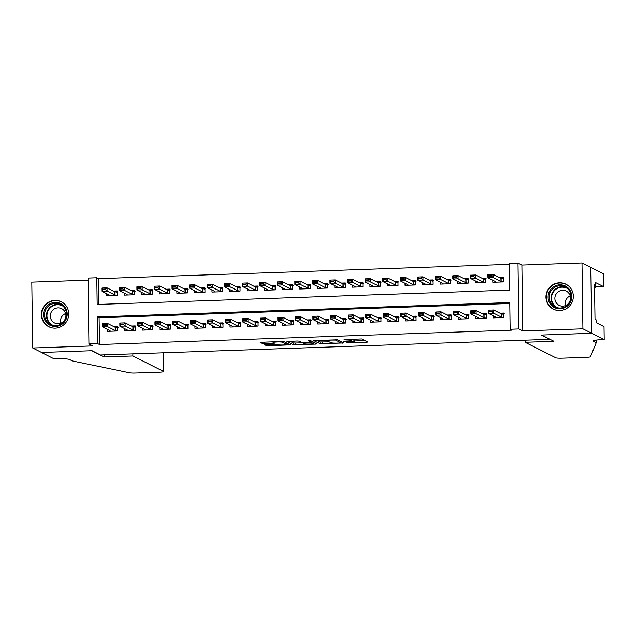 <?xml version="1.0" encoding="UTF-8"?>
<svg xmlns="http://www.w3.org/2000/svg" width="636" height="636" viewBox="0 0 636 636"><rect width="100%" height="100%" fill="white"/><g stroke="black" fill="none" stroke-linecap="round" stroke-linejoin="round"><path stroke-width="0.95" d="M346.715 342.899L367.846 342.104L361.606 338.956L344.084 339.64A5.621 0.588 179.2 0 1 350.706 340.006L351.223 340.268A5.621 0.588 179.2 0 1 351.334 340.387A5.621 0.588 179.2 0 1 346.827 341.023L343.464 341.246L347.312 341.27A5.621 0.588 179.2 0 1 353.934 341.635L354.451 341.898A5.621 0.588 179.2 0 1 354.562 342.017A5.621 0.588 179.2 0 1 350.046 342.653L346.715 342.899M55.268 328.152A13.968 13.618 -63.2 0 0 61.374 301.806A13.968 13.618 -63.2 0 0 41.753 311.346A13.968 13.618 -63.2 0 0 55.268 328.152M559.831 310.567A13.968 13.618 -63.2 0 0 565.937 284.213A13.968 13.618 -63.2 0 0 546.316 293.752A13.968 13.618 -63.2 0 0 559.831 310.567M266.094 344.521L264.719 344.76L266.468 345.642L268.535 345.761L290.27 344.847L283.998 341.659L281.931 341.54L261.603 342.248L260.188 342.454L262.342 343.559L273.106 343.368L274.521 343.17L273.432 342.605A4.698 0.493 179.2 0 1 273.345 342.51A4.698 0.493 179.2 0 1 277.574 341.961A4.698 0.493 179.2 0 1 282.654 342.279L286.764 344.362A4.698 0.493 179.2 0 1 286.852 344.458A4.698 0.493 179.2 0 1 282.623 344.998A4.698 0.493 179.2 0 1 277.542 344.68L274.792 344.219L266.094 344.521M97.713 343.631L88.945 343.941L88.022 278.067L96.799 277.757L97.173 304.461L509.595 290.088L509.221 263.384L517.998 263.073L518.912 328.947L510.144 329.257L509.77 302.553L97.34 316.927L97.713 343.631L99.486 344.529L511.908 330.148L510.144 329.257M604.2 339.537L591.83 333.28L541.554 335.037L553.916 341.286L525.137 342.287L555.88 357.83A5.374 0.564 179.2 0 0 562.2 358.179L586.161 357.345A5.374 0.564 179.2 0 0 590.462 356.756L596.25 342.677L593.42 341.246A12.529 1.312 -0.8 0 1 593.173 340.991A12.529 1.312 -0.8 0 1 603.238 339.568L604.2 339.537L604.017 326.626L596.107 322.627L596.067 319.773L595.002 319.24L594.525 284.88L595.582 285.413L595.542 282.567L603.461 286.566L603.278 273.655L590.828 267.406L591.742 333.288L541.292 335.045L549.766 339.33L100.488 354.991L92.013 350.706L41.555 352.463L32.722 348.003L92.832 345.905L88.945 343.941M591.742 333.288L582.91 328.82L581.988 262.946L521.886 265.037L517.998 263.073M521.886 265.037L522.8 330.919L582.91 328.82M522.8 330.919L518.912 328.947M320.043 343.774L343.814 342.947L337.573 339.791L313.763 340.586L320.043 343.774L320.019 341.993L329.233 341.858M315.655 344.116L293.252 344.712L286.979 341.516L297.084 341.015L299.159 341.127L301.687 342.406L309.525 342.327L310.94 342.12L308.269 340.753L310.678 340.673L317.03 343.877L315.655 344.116L315.639 343.178M88.054 280.166L31.8 282.122L32.722 348.003M590.828 267.406L581.988 262.946M106.673 293.681L106.705 295.732L117.231 295.366L117.175 290.914L113.391 291.05M124.227 293.069L124.251 295.12L134.784 294.754L134.721 290.302L130.944 290.437M141.772 292.457L141.804 294.508L152.33 294.142L152.274 289.69L148.49 289.825M159.326 291.845L159.35 293.904L169.884 293.53L169.82 289.078L166.044 289.213M176.872 291.232L176.903 293.291L187.437 292.918L187.374 288.474L183.597 288.601M194.425 290.62L194.457 292.679L204.983 292.306L204.919 287.862L201.143 287.989M211.971 290.008L212.003 292.067L222.536 291.693L222.473 287.249L218.697 287.377M229.524 289.396L229.556 291.455L240.082 291.089L240.018 286.637L236.242 286.764M247.078 288.784L247.102 290.843L257.636 290.477L257.572 286.025L253.796 286.152M264.624 288.172L264.656 290.231L275.181 289.865L275.118 285.413L271.341 285.54M282.177 287.559L282.201 289.619L292.735 289.253L292.671 284.801L288.895 284.928M299.723 286.947L299.755 289.006L310.281 288.641L310.217 284.189L306.441 284.316M317.277 286.335L317.3 288.394L327.834 288.029L327.771 283.577L323.994 283.704M334.822 285.723L334.854 287.782L345.38 287.416L345.324 282.964L341.54 283.092M352.376 285.111L352.4 287.17L362.933 286.804L362.87 282.352L359.094 282.487M369.921 284.499L369.953 286.558L380.479 286.192L380.423 281.74L376.639 281.875M387.475 283.895L387.507 285.946L398.033 285.58L397.969 281.128L394.193 281.263M405.021 283.282L405.053 285.333L415.586 284.968L415.523 280.516L411.746 280.651M422.574 282.67L422.606 284.721L433.132 284.356L433.068 279.904L429.292 280.039M440.128 282.058L440.152 284.109L450.685 283.743L450.622 279.291L446.846 279.427M457.674 281.446L457.705 283.497L468.231 283.131L468.168 278.679L464.391 278.814M475.227 280.834L475.251 282.885L485.785 282.519L485.721 278.067L481.945 278.202M493.274 315.83L493.298 317.881L503.831 317.515L503.768 313.063L499.991 313.198M475.72 316.442L475.752 318.493L486.278 318.127L486.214 313.675L482.438 313.81M458.174 317.054L458.198 319.105L468.732 318.739L468.668 314.287L464.892 314.423M440.621 317.666L440.653 319.717L451.178 319.351L451.115 314.9L447.339 315.035M423.075 318.278L423.099 320.329L433.633 319.964L433.569 315.512L429.793 315.647M405.522 318.89L405.553 320.942L416.079 320.576L416.016 316.124L412.239 316.259M387.968 319.503L388 321.554L398.534 321.188L398.47 316.736L394.694 316.871M370.422 320.107L370.454 322.166L380.98 321.8L380.916 317.348L377.14 317.483M352.869 320.719L352.901 322.778L363.426 322.412L363.371 317.96L359.586 318.095M335.323 321.331L335.347 323.39L345.881 323.024L345.817 318.572L342.041 318.7M317.769 321.943L317.801 324.002L328.327 323.637L328.271 319.185L324.487 319.312M300.224 322.555L300.248 324.614L310.781 324.249L310.718 319.797L306.942 319.924M282.67 323.168L282.702 325.227L293.228 324.861L293.164 320.409L289.388 320.536M265.125 323.78L265.148 325.839L275.682 325.473L275.619 321.021L271.842 321.148M247.571 324.392L247.603 326.451L258.129 326.085L258.065 321.633L254.289 321.76M230.025 325.004L230.049 327.063L240.583 326.697L240.519 322.245L236.743 322.373M212.472 325.616L212.504 327.675L223.029 327.302L222.966 322.857L219.189 322.985M194.918 326.228L194.95 328.287L205.484 327.914L205.42 323.47L201.644 323.597M177.372 326.84L177.404 328.899L187.93 328.526L187.866 324.082L184.09 324.209M159.819 327.453L159.851 329.512L170.384 329.138L170.321 324.686L166.545 324.821M142.273 328.065L142.297 330.116L152.831 329.75L152.767 325.298L148.991 325.433M124.72 328.677L124.751 330.728L135.277 330.362L135.222 325.91L131.437 326.045M509.778 303.507L99.113 317.817L99.486 344.529M107.174 329.289L107.198 331.34L117.732 330.974L117.668 326.522L113.892 326.658M509.237 264.338L98.564 278.655L98.922 304.406M492.773 280.222L492.805 282.273L503.33 281.907L503.267 277.455L499.491 277.59M98.564 278.655L96.799 277.757M99.113 317.817L97.34 316.927M354.562 342.017L354.538 340.236A5.621 0.588 179.2 0 0 354.427 340.117L354.451 341.898M351.326 339.505A5.621 0.588 179.2 0 1 353.91 339.855L354.427 340.117M354.546 340.976L364.897 340.618M316.72 340.332L320.019 341.993M340.061 343.003L341.023 342.836L335.538 340.069L331.595 340.077A5.621 0.588 179.2 0 0 327.079 340.713A5.621 0.588 179.2 0 0 327.19 340.824L330.935 342.717A5.621 0.588 179.2 0 0 337.557 343.09L340.061 343.003M314.081 342.391L313.612 342.406M302.831 342.78L295.303 343.043L295.327 344.823M289.937 341.262L293.228 342.931L295.303 343.043M304.318 343.734A4.698 0.493 179.2 0 0 309.39 344.06A4.698 0.493 179.2 0 0 313.627 343.512A4.698 0.493 179.2 0 0 313.532 343.416L310.01 342.565L302.831 342.971L304.318 343.734M286.836 343.337L287.289 343.321M495.11 281.398L495.118 282.193M503.156 278.719L503.839 278.218L503.156 278.719L500.93 278.314L503.283 278.242M503.132 281.915L500.977 281.517L500.93 278.314L493.154 274.386L493.202 277.59L487.939 277.773L495.706 281.7L495.293 282.185M488.774 276.159L487.939 277.773L487.892 274.569L493.154 274.386L491.397 275.531L488.766 275.627L488.774 276.159L491.405 276.072L491.397 275.531M500.977 281.517L493.202 277.59L491.405 276.072M488.766 275.627L487.892 274.569M495.619 317.801L495.603 317.006M503.776 313.85L501.438 313.93M495.786 317.793L496.207 317.308L488.432 313.381L488.384 310.177L493.655 309.994L501.43 313.922L503.656 314.327L504.34 313.826L503.656 314.327M491.898 311.147L489.267 311.235L489.275 311.767L491.906 311.68L493.655 309.994L493.695 313.198L501.47 317.125L503.633 317.523M491.906 311.68L493.695 313.198L488.432 313.381L489.275 311.767M488.384 310.177L489.267 311.235M553.853 286.621A12.084 11.79 116.8 0 1 570.095 290.453A12.084 11.79 116.8 0 1 565.984 307.021A12.084 11.79 116.8 0 1 549.743 303.189A12.084 11.79 116.8 0 1 553.853 286.621M565.714 306.353A11.194 10.915 -63.2 0 0 565.142 286.923A11.194 10.915 -63.2 0 0 549.13 297.465A11.194 10.915 -63.2 0 0 565.714 306.353M565.325 305.614A7.966 7.767 116.8 0 1 570.206 295.963M566.676 304.938A7.966 7.767 -63.2 0 0 566.271 291.105A7.966 7.767 -63.2 0 0 554.87 298.61A7.966 7.767 -63.2 0 0 566.676 304.938M569.156 286.494A13.873 13.531 -63.2 0 0 546.324 297.513A13.873 13.531 -63.2 0 0 557.08 310.376M49.29 304.207A12.084 11.79 116.8 0 1 65.532 308.047A12.084 11.79 116.8 0 1 61.43 324.614A12.084 11.79 116.8 0 1 45.18 320.775A12.084 11.79 116.8 0 1 49.29 304.207M61.151 323.947A11.194 10.915 -63.2 0 0 60.579 304.509A11.194 10.915 -63.2 0 0 44.568 315.059A11.194 10.915 -63.2 0 0 61.151 323.947M60.762 323.207A7.966 7.767 116.8 0 1 65.643 313.548M62.113 322.531A7.966 7.767 -63.2 0 0 61.708 308.691A7.966 7.767 -63.2 0 0 50.308 316.195A7.966 7.767 -63.2 0 0 62.113 322.531M64.594 304.088A13.873 13.531 -63.2 0 0 41.761 315.098A13.873 13.531 -63.2 0 0 52.518 327.969M596.25 342.677L596.21 340.093M594.581 288.704L595.344 286.852M591.83 333.28L590.916 267.406M525.137 342.287L525.105 340.188M594.557 286.876L603.461 286.566M594.533 285.453L595.582 285.413M132.868 353.862L132.892 355.961L163.635 371.504L163.373 352.797M163.476 352.797L163.746 371.607A5.374 0.564 179.2 0 1 159.429 372.219L135.476 373.054A5.374 0.564 179.2 0 1 129.561 372.823L72.385 360.938L69.555 359.507A12.529 1.312 179.2 0 0 54.799 358.688L53.829 358.72L41.467 352.471L91.743 350.714L104.113 356.963L132.892 355.961M104.081 354.864L104.113 356.963M477.557 282.01L477.564 282.805M483.392 278.934L485.729 278.854M485.61 279.331L486.294 278.83L485.61 279.331L483.376 278.926L475.609 274.998L475.649 278.202L470.386 278.385L478.161 282.312L477.739 282.797M471.22 276.771L470.386 278.385L470.338 275.181L475.609 274.998L473.852 276.143L471.22 276.239L471.22 276.771L473.86 276.684L473.852 276.143M485.586 282.527L483.424 282.13L475.649 278.202L473.86 276.684M471.22 276.239L470.338 275.181M460.011 282.623L460.019 283.418M465.846 279.546L468.183 279.466M468.056 279.943L468.74 279.442L468.056 279.943L465.83 279.538L458.055 275.611L458.103 278.814L452.832 278.997L460.607 282.925L460.194 283.41M453.675 277.383L452.832 278.997L452.792 275.793L458.055 275.611L456.298 276.755L453.667 276.851L453.675 277.383L456.306 277.296L456.298 276.755M468.032 283.139L465.878 282.742L458.103 278.814L456.306 277.296M453.667 276.851L452.792 275.793M442.457 283.235L442.465 284.03M448.293 280.158L450.63 280.079M450.511 280.555L451.194 280.055L450.511 280.555L448.277 280.15L440.51 276.223L440.549 279.427L435.286 279.609L443.061 283.537L442.64 284.022M436.121 277.996L435.286 279.609L435.239 276.406L440.51 276.223L438.753 277.368L436.113 277.463L436.121 277.996L438.753 277.908L438.753 277.368M450.487 283.751L448.324 283.354L440.549 279.427L438.753 277.908M436.113 277.463L435.239 276.406M424.904 283.847L424.92 284.642M432.957 281.168L433.641 280.667L432.957 281.168L430.731 280.762L433.084 280.691M432.933 284.364L430.771 283.966L430.731 280.762L422.956 276.835L423.004 280.039L417.733 280.222L425.508 284.149L425.094 284.634M418.575 278.608L417.733 280.222L417.693 277.018L422.956 276.835L421.199 277.98L418.567 278.075L418.575 278.608L421.207 278.52L421.199 277.98M430.771 283.966L423.004 280.039L421.207 278.52M418.567 278.075L417.693 277.018M478.065 318.413L478.057 317.618M486.23 314.462L483.893 314.542L486.103 314.939L486.786 314.438L486.103 314.939M478.24 318.405L478.654 317.921L470.886 313.993L470.839 310.789L476.102 310.606L476.149 313.81L483.924 317.738L486.079 318.135M474.345 311.751L471.713 311.847L471.721 312.379L474.353 312.292L476.102 310.606L483.877 314.534L483.924 317.738M474.353 312.292L476.149 313.81L470.886 313.993L471.721 312.379M470.839 310.789L471.713 311.847M460.512 319.026L460.504 318.231M468.676 315.074L466.339 315.154M460.687 319.018L461.108 318.533L453.333 314.605L453.285 311.401L458.556 311.219L466.323 315.146L468.557 315.551L469.241 315.051L468.557 315.551M456.799 312.363L454.168 312.459L454.168 312.992L456.807 312.904L458.556 311.219L458.596 314.423L466.371 318.35L468.533 318.747M456.807 312.904L458.596 314.423L453.333 314.605L454.168 312.992M453.285 311.401L454.168 312.459M442.966 319.638L442.958 318.843M451.131 315.687L448.793 315.766L451.003 316.164L451.687 315.663L451.003 316.164M443.141 319.63L443.554 319.145L435.779 315.218L435.74 312.014L441.002 311.831L441.05 315.035L448.825 318.962L450.98 319.359M439.245 312.976L436.614 313.071L436.622 313.604L439.253 313.516L441.002 311.831L448.778 315.758L448.825 318.962M439.253 313.516L441.05 315.035L435.779 315.218L436.622 313.604M435.74 312.014L436.614 313.071M425.412 320.25L425.405 319.455M433.577 316.299L431.24 316.378M425.587 320.242L426.009 319.757L418.234 315.83L418.186 312.626L423.457 312.443L431.224 316.37L433.458 316.776L434.142 316.275L433.458 316.776M421.7 313.588L419.06 313.683L419.068 314.216L421.7 314.128L423.457 312.443L423.497 315.647L431.272 319.574L433.434 319.972M421.7 314.128L423.497 315.647L418.234 315.83L419.068 314.216M418.186 312.626L419.06 313.683M407.358 284.459L407.366 285.254M413.193 281.382L415.531 281.303M415.411 281.78L416.095 281.279L415.411 281.78L413.177 281.374L405.402 277.447L405.45 280.651L400.187 280.834L407.962 284.761L407.541 285.246M401.022 279.22L400.187 280.834L400.139 277.63L405.402 277.447L403.645 278.592L401.014 278.687L401.022 279.22L403.653 279.125L403.645 278.592M415.388 284.976L413.225 284.578L405.45 280.651L403.653 279.125M401.014 278.687L400.139 277.63M407.867 320.862L407.851 320.067M416.031 316.911L413.686 316.99M408.042 320.854L408.455 320.369L400.68 316.442L400.64 313.238L405.903 313.055L413.678 316.982L415.904 317.388L416.588 316.887L415.904 317.388M404.146 314.2L401.515 314.295L401.523 314.828L404.154 314.733L405.903 313.055L405.951 316.259L413.718 320.186L415.88 320.584M404.154 314.733L405.951 316.259L400.68 316.442L401.523 314.828M400.64 313.238L401.515 314.295M389.804 285.071L389.82 285.866M397.858 282.392L398.541 281.891L397.858 282.392L395.632 281.986L397.985 281.907M397.834 285.588L395.672 285.19L395.632 281.986L387.857 278.059L387.904 281.263L382.634 281.446L390.409 285.373L389.995 285.858M383.476 279.832L382.634 281.446L382.594 278.242L387.857 278.059L386.1 279.204L383.468 279.299L383.476 279.832L386.108 279.737L386.1 279.204M395.672 285.19L387.904 281.263L386.108 279.737M383.468 279.299L382.594 278.242M390.313 321.474L390.305 320.679M398.478 317.515L396.141 317.603M390.488 321.466L390.909 320.981L383.134 317.054L383.087 313.85L388.35 313.667L396.125 317.595L398.359 318L399.042 317.499L398.359 318M386.593 314.812L383.961 314.907L383.969 315.44L386.601 315.345L388.35 313.667L388.397 316.871L396.172 320.798L398.335 321.196M386.601 315.345L388.397 316.871L383.134 317.054L383.969 315.44M383.087 313.85L383.961 314.907M372.259 285.683L372.267 286.478M378.094 282.607L380.431 282.519M380.304 283.004L380.996 282.503L380.304 283.004L378.078 282.599L370.303 278.671L370.351 281.875L365.088 282.058L372.863 285.985L372.442 286.47M365.923 280.444L365.088 282.058L365.04 278.854L370.303 278.671L368.546 279.816L365.915 279.912L365.923 280.444L368.554 280.349L368.546 279.816M380.288 286.2L378.126 285.803L370.351 281.875L368.554 280.349M365.915 279.912L365.04 278.854M372.768 322.086L372.752 321.291M380.932 318.127L378.587 318.215L380.805 318.612L381.489 318.111L380.805 318.612M372.942 322.078L373.356 321.593L365.581 317.666L365.541 314.462L370.804 314.279L370.852 317.483L378.619 321.411L380.781 321.808M369.047 315.424L366.416 315.52L366.423 316.052L369.055 315.957L370.804 314.279L378.579 318.207L378.619 321.411M369.055 315.957L370.852 317.483L365.581 317.666L366.423 316.052M365.541 314.462L366.416 315.52M354.705 286.295L354.721 287.09M362.759 283.616L363.442 283.115L362.759 283.616L360.533 283.211L362.886 283.131M362.735 286.812L360.572 286.415L360.533 283.211L352.757 279.284L352.797 282.487L347.534 282.67L355.309 286.598L354.888 287.082M348.377 281.056L347.534 282.67L347.495 279.466L352.757 279.284L351 280.428L348.369 280.524L348.377 281.056L351.008 280.961L351 280.428M360.572 286.415L352.797 282.487L351.008 280.961M348.369 280.524L347.495 279.466M355.214 322.698L355.206 321.903M363.379 318.739L361.041 318.827M355.389 322.69L355.81 322.206L348.035 318.278L347.987 315.074L353.25 314.892L361.025 318.819L363.251 319.224L363.943 318.723L363.251 319.224M351.493 316.036L348.862 316.132L348.87 316.664L351.501 316.569L353.25 314.892L353.298 318.095L361.073 322.023L363.236 322.42M351.501 316.569L353.298 318.095L348.035 318.278L348.87 316.664M347.987 315.074L348.862 316.132M337.16 286.908L337.167 287.703M342.995 283.831L345.332 283.743M345.205 284.228L345.889 283.728L345.205 284.228L342.979 283.823L335.204 279.896L335.252 283.1L329.989 283.282L337.756 287.21L337.342 287.695M330.823 281.669L329.989 283.282L329.941 280.079L335.204 279.896L333.447 281.04L330.815 281.136L330.823 281.669L333.455 281.573L333.447 281.04M345.181 287.424L343.027 287.027L335.252 283.1L333.455 281.573M330.815 281.136L329.941 280.079M337.668 323.311L337.652 322.516M345.833 319.351L343.488 319.439L345.706 319.836L346.389 319.336L345.706 319.836M337.835 323.303L338.257 322.818L330.481 318.89L330.442 315.687L335.705 315.504L335.744 318.708L343.52 322.635L345.682 323.032M333.948 316.649L331.316 316.744L331.324 317.277L333.956 317.181L335.705 315.504L343.48 319.431L343.52 322.635M333.956 317.181L335.744 318.708L330.481 318.89L331.324 317.277M330.442 315.687L331.316 316.744M319.606 287.52L319.622 288.315M327.659 284.841L328.343 284.34L327.659 284.841L325.433 284.435L327.779 284.356M327.635 288.036L325.473 287.639L325.433 284.435L317.658 280.508L317.698 283.712L312.435 283.895L320.21 287.822L319.789 288.307M313.278 282.281L312.435 283.895L312.387 280.691L317.658 280.508L315.901 281.653L313.27 281.748L313.278 282.281L315.909 282.185L315.901 281.653M325.473 287.639L317.698 283.712L315.909 282.185M313.27 281.748L312.387 280.691M320.115 323.923L320.107 323.128M328.279 319.964L325.942 320.051M320.29 323.915L320.703 323.43L312.936 319.503L312.888 316.299L318.151 316.116L325.926 320.043L328.152 320.449L328.836 319.948L328.152 320.449M316.394 317.261L313.763 317.356L313.771 317.889L316.402 317.793L318.151 316.116L318.199 319.32L325.974 323.247L328.128 323.645M316.402 317.793L318.199 319.32L312.936 319.503L313.771 317.889M312.888 316.299L313.763 317.356M302.06 288.132L302.068 288.927M307.896 285.055L310.233 284.968M310.106 285.453L310.789 284.952L310.106 285.453L307.88 285.047L300.105 281.112L300.152 284.324L294.889 284.507L302.656 288.434L302.243 288.919M295.724 282.893L294.889 284.507L294.842 281.303L300.105 281.112L298.348 282.265L295.716 282.36L295.724 282.893L298.356 282.797L298.348 282.265M310.082 288.649L307.927 288.251L300.152 284.324L298.356 282.797M295.716 282.36L294.842 281.303M302.569 324.535L302.553 323.74M310.726 320.576L308.388 320.663L310.606 321.061L311.29 320.56L310.606 321.061M302.736 324.527L303.157 324.042L295.382 320.115L295.335 316.911L300.605 316.72L300.645 319.932L308.42 323.859L310.583 324.257M298.848 317.873L296.217 317.968L296.225 318.501L298.856 318.405L300.605 316.72L308.38 320.655L308.42 323.859M298.856 318.405L300.645 319.932L295.382 320.115L296.225 318.501M295.335 316.911L296.217 317.968M284.507 288.744L284.515 289.539M292.56 286.065L293.244 285.564L292.56 286.065L290.326 285.659L292.679 285.58M292.536 289.261L290.374 288.863L290.326 285.659L282.559 281.724L282.599 284.936L277.336 285.119L285.111 289.046L284.69 289.531M278.171 283.505L277.336 285.119L277.288 281.915L282.559 281.724L280.802 282.877L278.171 282.972L278.171 283.505L280.81 283.41L280.802 282.877M290.374 288.863L282.599 284.936L280.81 283.41M278.171 282.972L277.288 281.915M285.015 325.147L285.007 324.352M293.18 321.188L290.843 321.267M285.19 325.139L285.604 324.654L277.837 320.727L277.789 317.523L283.052 317.332L290.827 321.267L293.053 321.673L293.737 321.172L293.053 321.673M281.295 318.485L278.663 318.58L278.671 319.113L281.303 319.018L283.052 317.332L283.1 320.544L290.875 324.471L293.029 324.869M281.303 319.018L283.1 320.544L277.837 320.727L278.671 319.113M277.789 317.523L278.663 318.58M266.961 289.356L266.969 290.151M272.796 286.272L275.134 286.192M275.006 286.677L275.69 286.176L275.006 286.677L272.78 286.272L265.005 282.336L265.053 285.548L259.782 285.731L267.557 289.658L267.144 290.143M260.625 284.117L259.782 285.731L259.742 282.519L265.005 282.336L263.248 283.489L260.617 283.577L260.625 284.117L263.256 284.022L263.248 283.489M274.983 289.865L272.828 289.475L265.053 285.548L263.256 284.022M260.617 283.577L259.742 282.519M267.462 325.759L267.454 324.964M275.627 321.8L273.289 321.88L275.507 322.285L276.191 321.784L275.507 322.285M267.637 325.751L268.058 325.266L260.283 321.339L260.235 318.127L265.506 317.944L265.546 321.156L273.321 325.083L275.483 325.473M263.749 319.097L261.118 319.185L261.118 319.725L263.757 319.63L265.506 317.944L273.273 321.88L273.321 325.083M263.757 319.63L265.546 321.156L260.283 321.339L261.118 319.725M260.235 318.127L261.118 319.185M249.407 289.968L249.415 290.763M257.461 287.289L258.144 286.788L257.461 287.289L255.227 286.884L257.58 286.804M257.437 290.477L255.275 290.088L255.227 286.884L247.46 282.948L247.499 286.152L242.237 286.343L250.012 290.27L249.59 290.755M243.071 284.729L242.237 286.343L242.189 283.131L247.46 282.948L245.703 284.101L243.063 284.189L243.071 284.729L245.711 284.634L245.703 284.101M255.275 290.088L247.499 286.152L245.711 284.634M243.063 284.189L242.189 283.131M249.916 326.371L249.908 325.576M258.081 322.412L255.744 322.492M250.091 326.363L250.505 325.878L242.729 321.951L242.69 318.739L247.953 318.557L255.728 322.492L257.954 322.897L258.637 322.396L257.954 322.897M246.196 319.709L243.564 319.797L243.572 320.337L246.204 320.242L247.953 318.557L248 321.76L255.775 325.696L257.93 326.085M246.204 320.242L248 321.76L242.729 321.951L243.572 320.337M242.69 318.739L243.564 319.797M231.854 290.572L231.87 291.375M237.697 287.496L240.034 287.416M239.907 287.901L240.591 287.4L239.907 287.901L237.681 287.496L229.906 283.561L229.954 286.764L224.683 286.955L232.458 290.883L232.045 291.368M225.526 285.341L224.683 286.955L224.643 283.743L229.906 283.561L228.149 284.713L225.518 284.801L225.526 285.341L228.157 285.246L228.149 284.713M239.883 291.089L237.721 290.7L229.954 286.764L228.157 285.246M225.518 284.801L224.643 283.743M232.363 326.984L232.355 326.181M240.527 323.024L238.19 323.104L240.408 323.509L241.092 323.009L240.408 323.509M232.538 326.976L232.991 326.522L225.184 322.563L225.136 319.351L230.407 319.169L230.447 322.373L238.222 326.308L240.384 326.697M228.65 320.321L226.011 320.409L226.019 320.949L228.658 320.854L230.407 319.169L238.174 323.104L238.222 326.308M228.658 320.854L230.447 322.373L225.184 322.563L226.019 320.949M225.136 319.351L226.011 320.409M214.308 291.185L214.316 291.988M222.362 288.513L223.045 288.013L222.362 288.513L220.128 288.108L222.481 288.029M222.338 291.701L220.175 291.312L220.128 288.108L212.352 284.173L212.4 287.377L207.137 287.559L214.912 291.495L214.491 291.98M207.972 285.954L207.137 287.559L207.09 284.356L212.352 284.173L210.595 285.325L207.964 285.413L207.972 285.954L210.603 285.858L210.595 285.325M220.175 291.312L212.4 287.377L210.603 285.858M207.964 285.413L207.09 284.356M214.817 327.596L214.801 326.793M222.982 323.637L220.644 323.716M214.992 327.588L215.405 327.103L207.63 323.168L207.59 319.964L212.853 319.781L220.628 323.716L222.854 324.122L223.538 323.621L222.854 324.122M211.096 320.934L208.465 321.021L208.473 321.562L211.104 321.466L212.853 319.781L212.901 322.985L220.668 326.92L222.831 327.309M211.104 321.466L212.901 322.985L207.63 323.168L208.473 321.562M207.59 319.964L208.465 321.021M196.755 291.797L196.77 292.592M202.59 288.72L204.935 288.641M204.808 289.126L205.492 288.625L204.808 289.126L202.582 288.712L194.807 284.785L194.855 287.989L189.584 288.172L197.359 292.107L196.945 292.592M190.426 286.558L189.584 288.172L189.544 284.968L194.807 284.785L193.05 285.938L190.418 286.025L190.426 286.558L193.058 286.47L193.05 285.938M204.784 292.314L202.622 291.924L194.855 287.989L193.058 286.47M190.418 286.025L189.544 284.968M197.263 328.2L197.255 327.405M205.428 324.249L203.091 324.328L205.309 324.734L205.992 324.233L205.309 324.734M197.438 328.2L197.86 327.715L190.084 323.78L190.037 320.576L195.3 320.393L195.347 323.597L203.123 327.532L205.285 327.922M193.543 321.546L190.911 321.633L190.919 322.166L193.551 322.078L195.3 320.393L203.075 324.32L203.123 327.532M193.551 322.078L195.347 323.597L190.084 323.78L190.919 322.166M190.037 320.576L190.911 321.633M179.209 292.409L179.217 293.204M187.262 289.738L187.946 289.229L187.262 289.738L185.028 289.324L187.381 289.253M187.238 292.926L185.076 292.536L185.028 289.324L177.253 285.397L177.301 288.601L172.038 288.784L179.813 292.719L179.392 293.204M172.873 287.17L172.038 288.784L171.99 285.58L177.253 285.397L175.496 286.55L172.865 286.637L172.873 287.17L175.504 287.082L175.496 286.55M185.076 292.536L177.301 288.601L175.504 287.082M172.865 286.637L171.99 285.58M179.718 328.812L179.702 328.017M187.882 324.861L185.537 324.94M179.893 328.812L180.306 328.327L172.531 324.392L172.491 321.188L177.754 321.005L185.529 324.932L187.755 325.346L188.439 324.837L187.755 325.346M175.997 322.158L173.366 322.245L173.374 322.778L176.005 322.69L177.754 321.005L177.802 324.209L185.569 328.144L187.731 328.534M176.005 322.69L177.802 324.209L172.531 324.392L173.374 322.778M172.491 321.188L173.366 322.245M161.655 293.021L161.671 293.816M167.491 289.944L169.836 289.865M169.709 290.35L170.392 289.841L169.709 290.35L167.483 289.937L159.708 286.009L159.747 289.213L154.484 289.396L162.26 293.331L161.838 293.816M155.327 287.782L154.484 289.396L154.445 286.192L159.708 286.009L157.951 287.162L155.319 287.249L155.327 287.782L157.959 287.695L157.951 287.162M169.685 293.538L167.522 293.14L159.747 289.213L157.959 287.695M155.319 287.249L154.445 286.192M162.164 329.424L162.156 328.629M170.329 325.473L167.991 325.553L170.209 325.958L170.893 325.449L170.209 325.958M162.339 329.424L162.76 328.939L154.985 325.004L154.938 321.8L160.2 321.617L160.248 324.821L168.023 328.756L170.186 329.146M158.444 322.77L155.812 322.857L155.82 323.39L158.451 323.303L160.2 321.617L167.976 325.545L168.023 328.756M158.451 323.303L160.248 324.821L154.985 325.004L155.82 323.39M154.938 321.8L155.812 322.857M144.11 293.633L144.118 294.428M149.945 290.557L152.282 290.477M152.155 290.962L152.839 290.453L152.155 290.962L149.929 290.549L142.154 286.621L142.202 289.825L136.939 290.008L144.706 293.943L144.293 294.428M137.774 288.394L136.939 290.008L136.891 286.804L142.154 286.621L140.397 287.774L137.766 287.862L137.774 288.394L140.405 288.307L140.397 287.774M152.139 294.15L149.977 293.752L142.202 289.825L140.405 288.307M137.766 287.862L136.891 286.804M144.618 330.036L144.603 329.241M152.783 326.085L150.438 326.165M144.785 330.036L145.207 329.551L137.432 325.616L137.392 322.412L142.655 322.229L150.43 326.157L152.656 326.57L153.34 326.061L152.656 326.57M140.898 323.382L138.266 323.47L138.274 324.002L140.906 323.915L142.655 322.229L142.695 325.433L150.47 329.361L152.632 329.758M140.906 323.915L142.695 325.433L137.432 325.616L138.274 324.002M137.392 322.412L138.266 323.47M126.556 294.245L126.572 295.04M132.391 291.169L134.729 291.089M134.609 291.574L135.293 291.065L134.609 291.574L132.383 291.161L124.608 287.234L124.648 290.437L119.385 290.62L127.16 294.548L126.739 295.04M120.228 289.006L119.385 290.62L119.345 287.416L124.608 287.234L122.851 288.386L120.22 288.474L120.228 289.006L122.859 288.919L122.851 288.386M134.586 294.762L132.423 294.365L124.648 290.437L122.859 288.919M120.22 288.474L119.345 287.416M127.065 330.648L127.057 329.853M135.23 326.697L132.892 326.777L135.102 327.182L135.786 326.673L135.102 327.182M127.24 330.648L127.653 330.156L119.886 326.228L119.838 323.024L125.101 322.842L125.149 326.045L132.924 329.973L135.086 330.37M123.344 323.994L120.713 324.082L120.721 324.614L123.352 324.527L125.101 322.842L132.876 326.769L132.924 329.973M123.352 324.527L125.149 326.045L119.886 326.228L120.721 324.614M119.838 323.024L120.713 324.082M109.01 294.858L109.018 295.653M117.056 292.178L117.74 291.678L117.056 292.178L114.83 291.773L117.183 291.701M117.032 295.374L114.878 294.977L114.83 291.773L107.055 287.846L107.102 291.05L101.84 291.232L109.607 295.16L109.193 295.645M102.674 289.619L101.84 291.232L101.792 288.029L107.055 287.846L105.298 288.998L102.666 289.086L102.674 289.619L105.306 289.531L105.298 288.998M114.878 294.977L107.102 291.05L105.306 289.531M102.666 289.086L101.792 288.029M109.519 331.261L109.503 330.466M117.676 327.309L115.339 327.389M109.686 331.253L110.108 330.768L102.332 326.84L102.293 323.637L107.556 323.454L115.331 327.381L117.557 327.786L118.24 327.286L117.557 327.786M105.799 324.606L103.167 324.694L103.175 325.227L105.807 325.139L107.556 323.454L107.595 326.658L115.37 330.585L117.533 330.982M105.807 325.139L107.595 326.658L102.332 326.84L103.175 325.227M102.293 323.637L103.167 324.694M353.91 339.855L353.934 341.635M351.207 339.131L351.223 340.268M350.69 339.147L350.706 340.006M366.455 341.405L366.471 342.343M342.422 342.248L342.438 343.178M322.086 342.112L322.11 343.893M341.047 342.86L341.023 341.54L341.023 342.836M335.538 339.672L335.538 340.069M293.228 342.931L293.252 344.712M310.885 340.777L310.901 342.089M313.516 342.104L313.532 343.416M312.061 341.373L312.085 342.685M286.741 343.043L286.764 344.362M282.638 341.532L282.654 342.279M273.09 341.85L273.106 343.368M264.385 342.152L264.409 343.671M262.318 342.224L262.342 343.559M288.847 344.108L288.863 345.046M268.519 344.434L268.535 345.761M266.452 344.505L266.468 345.642M501.12 278.369L501.16 281.573M501.661 317.181L501.613 313.977M501.47 317.125L501.43 313.922M555.991 307.315A11.194 10.915 116.8 0 1 566.04 287.432M567.495 288.545A10.82 10.558 -63.2 0 0 551.515 298.761A10.82 10.558 -63.2 0 0 557.748 307.832M51.429 324.909A11.194 10.915 116.8 0 1 61.477 305.026M62.932 306.131A10.82 10.558 -63.2 0 0 46.961 316.346A10.82 10.558 -63.2 0 0 53.186 325.417M593.42 340.729L593.42 341.246M483.376 278.926L483.424 282.13M483.567 278.981L483.614 282.185M465.83 279.538L465.878 282.742M466.021 279.594L466.061 282.797M448.277 280.15L448.324 283.354M448.467 280.206L448.515 283.41M430.922 280.81L430.962 284.022M484.107 317.793L484.068 314.589M466.562 318.405L466.514 315.202M466.371 318.35L466.323 315.146M449.008 319.018L448.968 315.814M431.462 319.63L431.415 316.418M431.272 319.574L431.224 316.37M413.177 281.374L413.225 284.578M413.368 281.422L413.416 284.634M413.909 320.242L413.869 317.03M413.718 320.186L413.678 316.982M395.823 282.034L395.862 285.246M396.363 320.854L396.315 317.642M396.172 320.798L396.125 317.595M378.078 282.599L378.126 285.803M378.269 282.646L378.317 285.85M378.81 321.458L378.77 318.254M360.715 283.259L360.763 286.462M361.264 322.07L361.216 318.867M361.073 322.023L361.025 318.819M342.979 283.823L343.027 287.027M343.17 283.871L343.217 287.075M343.71 322.683L343.663 319.479M325.616 284.483L325.664 287.687M326.165 323.295L326.117 320.091M325.974 323.247L325.926 320.043M307.88 285.047L307.927 288.251M308.07 285.095L308.11 288.299M308.611 323.907L308.563 320.703M290.517 285.707L290.565 288.911M291.057 324.519L291.018 321.315M290.875 324.471L290.827 321.267M272.78 286.272L272.828 289.475M272.971 286.319L273.011 289.523M273.512 325.131L273.464 321.927M255.418 286.931L255.465 290.135M255.958 325.743L255.918 322.539M255.775 325.696L255.728 322.492M237.681 287.496L237.721 290.7M237.872 287.544L237.912 290.747M238.413 326.355L238.365 323.152M220.318 288.156L220.366 291.36M220.859 326.968L220.819 323.764M220.668 326.92L220.628 323.716M202.582 288.712L202.622 291.924M202.773 288.768L202.812 291.972M203.313 327.58L203.266 324.376M185.219 289.38L185.267 292.584M185.76 328.192L185.72 324.988M185.569 328.144L185.529 324.932M167.483 289.937L167.522 293.14M167.673 289.992L167.713 293.196M168.214 328.804L168.166 325.6M149.929 290.549L149.977 293.752M150.12 290.604L150.168 293.808M150.66 329.416L150.621 326.212M150.47 329.361L150.43 326.157M132.383 291.161L132.423 294.365M132.566 291.216L132.614 294.42M133.115 330.028L133.067 326.825M115.021 291.829L115.068 295.032M115.561 330.64L115.514 327.437M115.37 330.585L115.331 327.381M351.318 339.123L351.334 340.387M327.071 339.966L327.079 340.713M310.917 340.793L310.94 342.12M313.604 342.152L313.627 343.512M302.823 342.534L302.831 342.971M286.836 343.09L286.852 344.458M273.337 341.842L273.345 342.51M553.662 309.207L554.751 309.756M566.175 284.435L567.272 284.992M49.099 326.793L50.188 327.341M61.62 302.028L62.71 302.577"/></g></svg>
